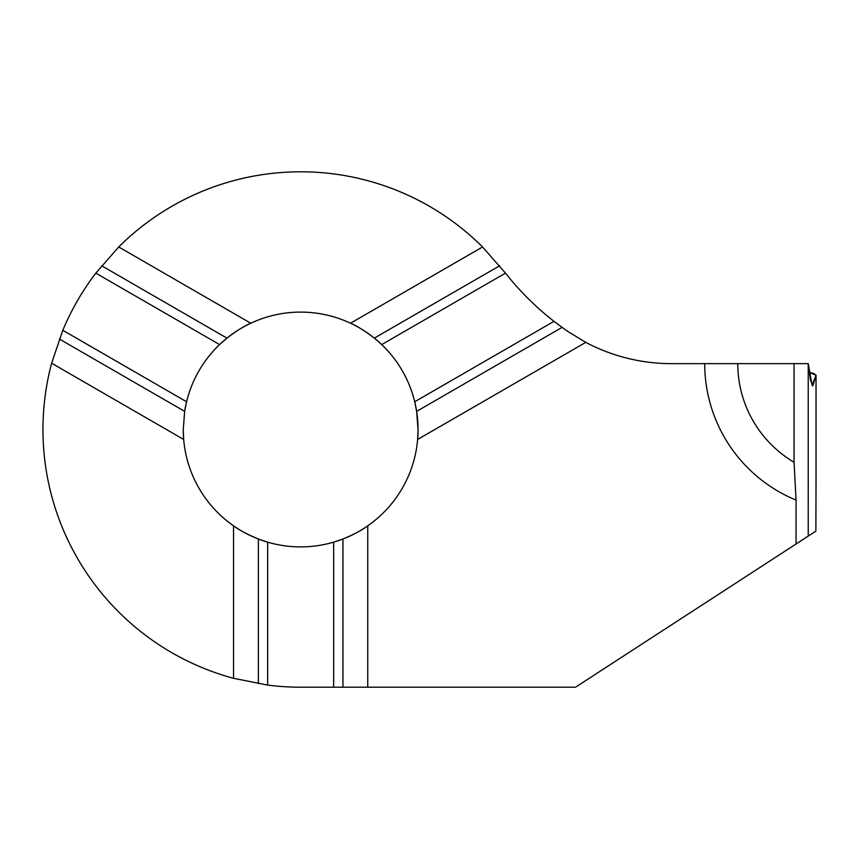 <?xml version="1.0" encoding="UTF-8"?>
<svg xmlns="http://www.w3.org/2000/svg" width="859" height="859" viewBox="0 0 859 859"><rect width="100%" height="100%" fill="white"/><g stroke="black" fill="none" stroke-linecap="round" stroke-linejoin="round"><path stroke-width="1.29" d="M233.541 678.309A257.7 257.7 0 0 1 51.626 363.217L183.676 439.454L183.257 429.5A117.393 117.393 0 0 0 233.541 525.826L233.541 678.309L267.643 685.074A257.7 257.7 0 0 0 300.65 687.2L575.53 687.2L815.878 531.12L816.039 477.4M808.233 363.647L810.488 380.247L812.839 385.895L816.039 375.211L812.109 385.358L808.233 363.647L808.233 536.08L808.233 363.647L794.06 363.647L794.06 462.26L796.057 500.099L796.057 543.983M51.626 363.217L62.814 330.296A257.7 257.7 0 0 1 95.821 273.13L118.725 246.973A257.7 257.7 0 0 1 482.565 246.973L505.468 273.13A286.337 286.337 0 0 0 553.98 321.352L567.176 331.069L585.784 342.365A183.257 183.257 0 0 0 671.48 363.647L794.06 363.647M183.257 429.5L184.664 411.364L186.575 401.754A117.393 117.393 0 0 1 219.582 344.588L226.948 338.113C236.386 330.93 244.321 325.958 250.785 323.22A117.393 117.393 0 0 0 219.582 344.588A117.393 117.393 0 0 1 350.515 323.22C356.979 325.958 364.914 330.93 374.352 338.113L381.718 344.588A117.393 117.393 0 0 1 414.725 401.754L416.636 411.364L418.043 429.5L417.624 439.454A117.393 117.393 0 0 0 414.725 401.754A117.393 117.393 0 0 1 418.043 429.5M233.541 525.826A117.393 117.393 0 0 0 267.643 542.158L258.355 539.012C247.413 534.448 239.146 530.046 233.541 525.826M367.759 687.2L367.759 525.826C362.154 530.046 353.887 534.448 342.945 539.012L333.657 542.158A117.393 117.393 0 0 0 417.624 439.454L585.784 342.365M704.713 363.647A147.598 147.598 0 0 0 796.057 500.099M737.774 363.647A114.537 114.537 0 0 0 794.06 462.26M482.565 246.973L350.515 323.22A117.393 117.393 0 0 1 381.718 344.588A117.393 117.393 0 0 0 350.515 323.22M118.725 246.973L250.785 323.22M333.657 687.2L333.657 542.158A117.393 117.393 0 0 1 267.643 542.158L267.643 685.074M186.575 401.754A117.393 117.393 0 0 0 184.664 411.364A117.393 117.393 0 0 1 186.575 401.754L62.814 330.296M816.039 375.211L813.656 373.397L809.242 372.495L816.039 375.211L816.039 485.013M95.821 273.13L219.582 344.588M553.98 321.352L414.725 401.754M505.468 273.13L381.718 344.588M342.945 687.2L342.945 539.012M258.355 683.71L258.355 539.012M499.659 265.775L374.352 338.113M562.033 327.419L416.636 411.364M59.357 339.026L184.664 411.364M101.641 265.775L226.948 338.113M816.05 481.201L816.05 375.147"/></g></svg>
